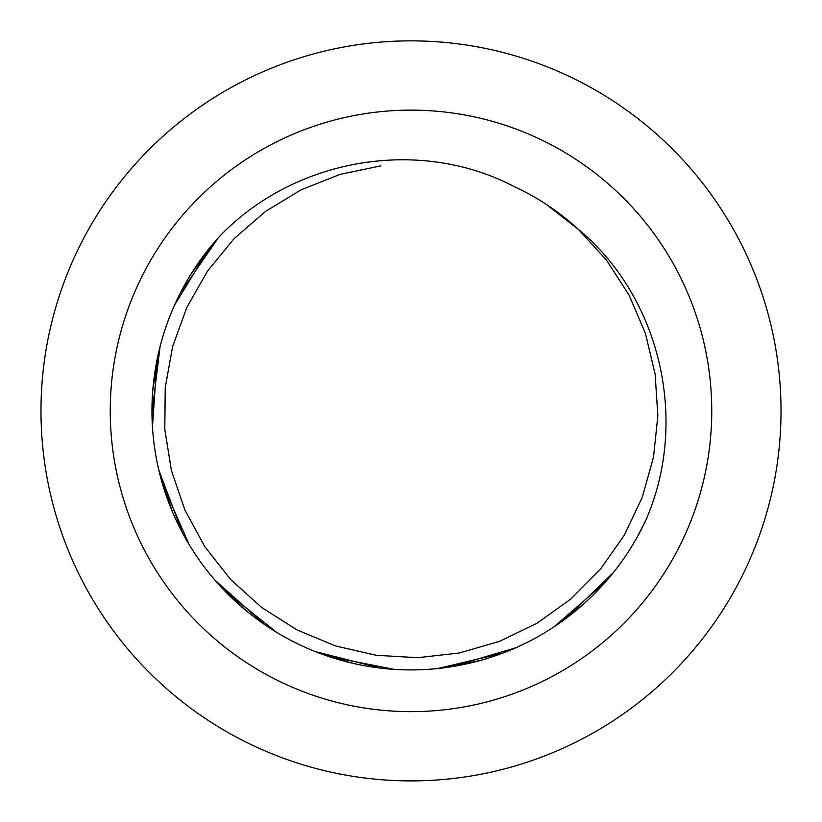<?xml version="1.0" encoding="UTF-8"?>
<svg xmlns="http://www.w3.org/2000/svg" width="822" height="822" viewBox="0 0 822 822"><rect width="100%" height="100%" fill="white"/><g stroke="black" fill="none" stroke-linecap="round" stroke-linejoin="round"><path stroke-width="1.23" d="M578.215 229.225L606.41 260.009L629.056 295.077L645.445 333.465L655.113 374.072L657.857 415.727L653.5 457.238L642.208 497.423L624.35 535.153L600.358 569.307L570.951 598.94L537.002 623.22L499.416 641.386L459.313 652.987L417.843 657.692L376.168 655.288L335.489 645.938L296.968 629.878L261.715 607.509L230.705 579.561L204.873 546.784L184.94 510.102L171.428 470.605L164.801 429.403L165.222 387.655L172.62 346.565L186.871 307.346L207.534 271.065L233.972 238.77L265.506 211.429L301.201 189.769L340.01 174.398L380.976 165.839M637.759 536.098L645.547 520.799C689.216 422.066 661.227 297.79 577.969 229.019A246.888 246.888 0 0 0 513.853 186.44C417.905 136.267 292.611 158.965 218.693 237.332A259.033 259.033 0 0 0 267.705 626.672A259.033 259.033 0 0 0 645.558 520.799L644.109 523.85M545.942 204.133L578.298 229.297M551.408 207.802L577.969 229.019M604.951 582.582L554.007 626.867M502.489 653.223L437.807 668.533M380.607 668.132L315.484 651.661M264.674 624.638L214.881 580.106M182.422 532.748L158.821 470.092M151.978 413.055L160.064 346.637M180.388 292.909L218.303 237.774M645.547 520.799L641.006 530.026M584.524 603.184L559.731 622.963M480.264 660.467L444.661 667.721M351.333 662.933L321.947 654.127M245.706 610.304L219.464 585.274M172.61 512.178L160.495 476.801M152.8 390.316L158.43 353.357M191.649 273.13L213.751 242.973M613.479 572.451L565.331 618.925M515.692 647.818L451.504 666.734M394.118 669.365L328.471 656.418M276.377 632.19L224.159 590.299M189.224 544.739L162.376 483.562M152.46 426.875L157.043 359.861M174.428 305.363L209.065 248.645M411 780.9A370.013 370.013 0 0 0 731.446 225.875A370.013 370.013 0 0 0 90.554 225.875A370.013 370.013 0 0 0 411 780.9M411 711.636A300.749 300.749 0 0 0 671.461 260.512A300.749 300.749 0 0 0 150.539 260.512A300.749 300.749 0 0 0 411 711.636"/></g></svg>

